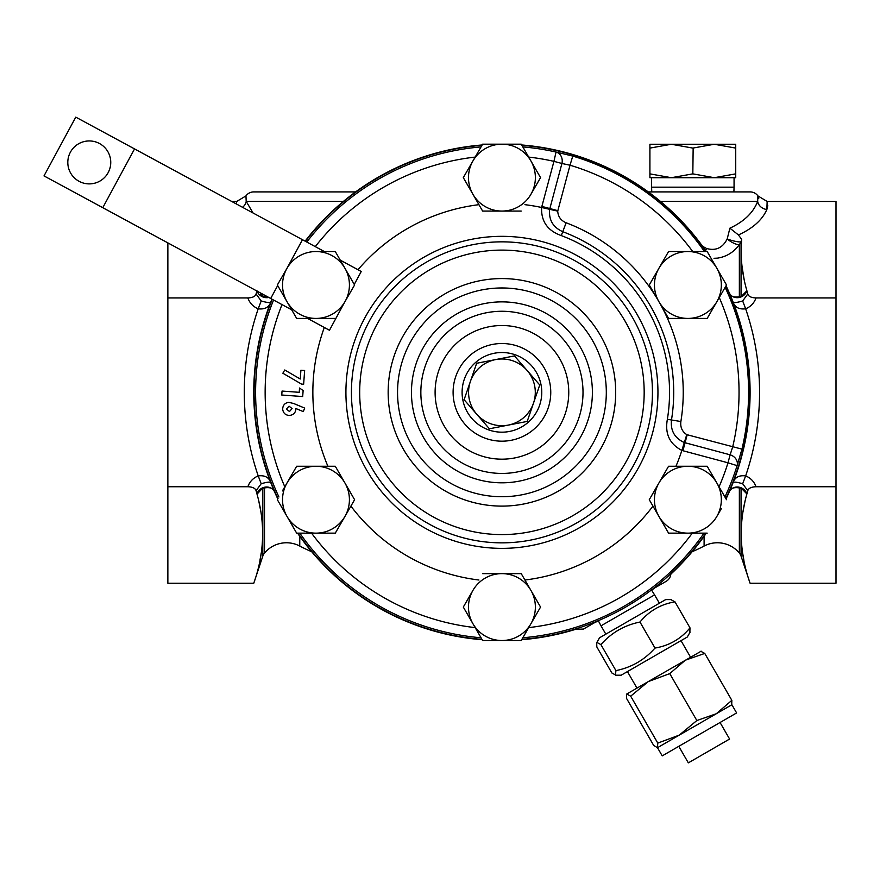 <?xml version="1.0" encoding="UTF-8"?>
<svg xmlns="http://www.w3.org/2000/svg" width="880" height="880" viewBox="0 0 880 880"><rect width="100%" height="100%" fill="white"/><g stroke="black" fill="none" stroke-linecap="round" stroke-linejoin="round"><path stroke-width="1.32" d="M670.901 573.639A9.548 9.548 0 0 1 666.149 581.339L652.355 589.303M597.278 621.104L583.484 629.057L597.278 621.104M463.309 177.628L472.967 194.348A33.44 33.44 0 0 1 472.967 160.897L463.309 177.628L472.967 160.897A33.44 33.44 0 0 1 501.93 144.177L482.614 144.177L472.967 160.897L482.614 144.177L501.93 144.177A33.44 33.44 0 0 1 530.893 160.897L521.235 144.177L501.93 144.177M472.967 194.348L482.614 211.068L501.93 211.068A33.44 33.44 0 0 1 472.967 194.348M520.256 144.177L521.235 144.177M521.235 211.068L501.93 211.068A33.44 33.44 0 0 0 530.893 194.348L540.551 177.628L530.893 194.348A33.44 33.44 0 0 0 530.893 160.897L540.551 177.628M726.506 284.988L707.19 251.537L687.885 251.537A33.44 33.44 0 0 1 716.848 301.708L726.506 284.988M707.19 318.428L716.848 301.708A33.44 33.44 0 0 1 687.885 318.428L707.19 318.428M668.569 318.428L687.885 318.428A33.44 33.44 0 0 1 658.922 301.708L668.569 318.428M658.922 268.268A33.44 33.44 0 0 1 687.885 251.537L668.569 251.537L649.264 284.988L658.922 301.708A33.44 33.44 0 0 1 658.922 268.268M649.264 499.708L658.922 516.428A33.44 33.44 0 0 1 658.922 482.988L649.264 499.708M658.922 516.428L668.569 533.148L687.885 533.148A33.44 33.44 0 0 1 658.922 516.428M668.569 466.257L658.922 482.988A33.44 33.44 0 0 1 687.885 466.257L668.569 466.257M707.19 466.257L687.885 466.257A33.44 33.44 0 0 1 716.848 482.988L707.19 466.257M668.569 533.148L687.885 533.148A33.44 33.44 0 0 0 716.848 516.428L721.424 508.497M726.506 499.708L716.848 482.988A33.44 33.44 0 0 1 716.848 516.428M687.885 533.148L707.19 533.148M463.309 607.068L472.967 623.788A33.44 33.44 0 0 1 472.967 590.348L463.309 607.068L472.967 590.348A33.44 33.44 0 0 1 501.93 573.628L482.614 573.628M472.967 623.788L482.614 640.519L501.93 640.519A33.44 33.44 0 0 1 472.967 623.788M521.235 573.628L501.93 573.628A33.44 33.44 0 0 1 530.893 590.348L521.235 573.628M483.604 640.519L501.93 640.519A33.44 33.44 0 0 0 530.893 623.788L521.235 640.519L520.256 640.519M530.893 590.348A33.44 33.44 0 0 1 530.893 623.788L540.551 607.068L530.893 590.348M501.93 640.519L521.235 640.519L530.893 623.788M277.354 499.708L287.012 516.428A33.44 33.44 0 0 1 287.012 482.988L282.425 490.919M287.012 516.428L296.659 533.148L315.975 533.148A33.44 33.44 0 0 1 287.012 516.428M296.659 466.257L287.012 482.988A33.44 33.44 0 0 1 315.975 466.257L296.659 466.257L287.012 482.988M335.28 466.257L315.975 466.257A33.44 33.44 0 0 1 344.938 482.988L335.28 466.257M354.596 499.708L344.938 482.988A33.44 33.44 0 0 1 344.938 516.428L335.28 533.148L315.975 533.148A33.44 33.44 0 0 0 344.938 516.428L354.596 499.708L335.28 533.148L297.649 533.148M335.28 251.537L315.975 251.537A33.44 33.44 0 0 1 344.938 301.708L354.596 284.988L335.28 251.537M324.357 251.537L302.478 239.712L287.012 268.268A33.44 33.44 0 0 1 315.975 251.537M287.012 268.268L277.354 284.988L287.012 301.708A33.44 33.44 0 0 1 287.012 268.268M287.012 301.708L296.659 318.428L315.975 318.428A33.44 33.44 0 0 1 287.012 301.708M335.28 318.428L296.659 318.428M315.975 318.428A33.44 33.44 0 0 0 344.938 301.708M657.492 747.692L662.222 755.887L736.615 712.943L731.885 704.737L716.265 713.757L731.841 700.337L704.748 653.422L685.333 660.198L669.757 673.618L648.307 681.571L626.56 694.122L626.615 698.533L653.697 745.448L657.492 747.692L657.778 743.094L679.228 735.141L657.657 747.593M690.151 632.06L687.28 637.032L621.148 675.213L615.417 675.213L615.934 670.615C631.444 667.48 644.468 659.956 654.995 648.054C669.152 645.7 680.823 638.968 689.986 627.858L689.865 632.357M671.407 599.599L665.676 599.599L599.544 637.78L596.673 642.752L596.838 646.954L611.853 672.969L615.813 675.114M671.011 599.698L674.971 601.843C660.814 604.197 649.154 610.929 639.98 622.039C624.47 625.174 611.446 632.698 600.908 644.6L596.959 642.455M651.497 589.952L654.577 594.891L601.018 625.823L605.825 634.15M716.265 713.757L679.228 735.141L696.85 720.533L716.265 713.757M720.049 722.502L729.597 739.035L688.336 762.861L678.788 746.328M701.184 651.178L648.307 681.571L630.685 696.179L626.736 694.034M731.841 700.337L731.72 704.836M657.778 743.094L630.685 696.179M696.85 720.533L669.757 673.618M700.788 651.277L704.748 653.422M615.934 670.615L600.908 644.6M654.995 648.054L639.98 622.039M689.986 627.858L674.971 601.843M651.761 191.906L651.596 187.165L734.063 187.165L734.063 177.705L735.735 177.705L714.285 177.705L734.063 177.705M651.596 187.165L651.596 177.705L671.374 177.705L649.913 173.866L649.913 148.093L671.374 144.254L692.824 148.093L714.285 144.254L649.913 144.254L649.913 148.093L649.913 144.254M733.898 191.906L734.063 187.165M693.154 147.983L692.824 173.866L671.374 177.705L714.285 177.705L735.735 173.866L735.735 177.705L735.735 144.43M735.735 146.795L735.735 148.093L714.285 144.254L735.735 144.254M671.374 177.705L649.913 177.705L649.913 173.866L649.913 177.705L651.596 177.705M735.735 173.866L714.285 177.705L692.824 173.866M289.476 411.521L292.083 408.584L289.058 406.186L286.407 409.035L289.476 411.521M521.895 145.321A247.83 247.83 0 0 1 705.87 251.537M725.846 286.132A247.83 247.83 0 0 1 725.846 498.564M705.87 533.148A247.83 247.83 0 0 1 521.895 639.375M719.059 486.805A236.786 236.786 0 0 0 727.991 462.803L682.924 450.725A28.633 28.633 0 0 1 681.868 450.417C669.581 444.004 664.752 433.642 667.37 419.32A167.629 167.629 0 0 0 561.286 235.587L562.76 231.693C552.981 227.315 548.614 219.846 549.67 209.308A20.372 20.372 0 0 1 549.857 208.549L561.924 163.482L553.938 161.348L556.039 152.042L572.759 156.079L570.02 165.22L561.924 163.482A9.548 8.261 -80.8 0 0 556.039 152.042A246.323 246.323 0 0 0 522.819 146.916M725.131 287.364A246.653 246.653 0 0 1 741.961 449.141L737.099 465.641A9.548 8.261 -159.2 0 0 730.125 454.817L732.677 446.941A237.116 237.116 0 0 0 719.257 297.528M561.286 235.587C547.602 230.714 541.035 221.353 541.607 207.482L557.722 211.134C558.052 216.656 560.857 220.539 566.137 222.783A181.313 181.313 0 0 1 657.217 298.749M675.961 466.257A189.079 189.079 0 0 0 681.868 450.417L684.31 442.53C674.663 438.174 670.384 430.661 671.473 419.991A171.787 171.787 0 0 0 562.76 231.693L566.137 222.783M682.924 450.725L685.069 442.739A20.372 20.372 0 0 1 684.31 442.53L686.763 434.632A12.1 12.1 0 0 0 687.203 434.753L741.961 449.141M667.37 419.32L680.878 421.52C680.174 427.218 682.143 431.585 686.763 434.632M524.931 204.677A189.079 189.079 0 0 1 541.607 207.482A28.633 28.633 0 0 1 541.871 206.404L557.843 210.683A12.1 12.1 0 0 0 557.722 211.134M299.552 388.014L303.127 390.588L302.687 396.55L281.754 395.021L282.051 391.061L299.233 392.315L299.552 388.014M304.645 370.524L303.633 384.263L301.532 384.098L282.865 373.23L284.746 369.985L300.256 379.016L300.894 370.249L304.645 370.524M293.744 403.535L304.7 408.089L303.27 411.609L295.867 408.518C295.768 412.522 293.722 414.821 289.729 415.426C285.714 415.371 283.371 413.369 282.689 409.409C282.722 405.405 284.713 403.029 288.651 402.292L293.744 403.535M481.954 639.375A247.83 247.83 0 0 1 297.979 533.148M278.014 498.564A247.83 247.83 0 0 1 272.228 299.31M305.437 241.307A247.83 247.83 0 0 1 481.954 145.321M311.674 551.694A157.487 157.487 0 0 1 299.761 546.051A28.556 28.556 0 0 0 264.506 553.069A9.471 9.471 0 0 0 262.801 556.127L262.801 488.334M692.175 551.694A157.487 157.487 0 0 0 704.099 546.051A28.556 28.556 0 0 1 739.354 553.069A9.471 9.471 0 0 1 741.059 556.127L750.101 583.242L836 583.242L836 486.739L756.008 486.739C751.256 486.937 748.517 488.257 747.791 490.688L742.665 483.747C736.329 481.888 733.095 481.635 732.941 482.999C734.701 477.444 738.925 475.079 745.646 475.893L742.665 483.747M702.57 246.301L706.563 248.479C715.781 251.086 722.667 247.896 727.199 238.942A9.471 1.529 -164.1 0 0 741.059 241.692A9.471 8.712 0 0 1 739.354 244.508C733.887 252.197 726.561 256.751 717.398 258.148L713.999 258.291M521.697 639.727A248.171 248.171 0 0 0 574.904 629.541M595.089 622.369A248.171 248.171 0 0 0 598.444 620.983M651.673 590.249A248.171 248.171 0 0 0 654.555 588.038M670.857 574.134A248.171 248.171 0 0 0 706.288 533.148M726.044 498.916A248.171 248.171 0 0 0 726.044 285.769M706.288 251.537A248.171 248.171 0 0 0 521.697 144.969M747.791 490.688L746.889 493.955A9.471 8.525 23.6 0 0 738.386 487.08A9.471 8.525 23.6 0 0 729.256 491.898L732.941 482.999M732.941 301.686L729.256 292.798A9.471 8.525 156.4 0 0 738.386 297.616A9.471 8.525 156.4 0 0 746.889 290.741L747.791 293.997C748.506 296.439 751.256 297.748 756.008 297.946C754.138 303.083 750.684 306.702 745.646 308.803C738.925 309.617 734.701 307.252 732.941 301.686C733.095 303.061 736.329 302.808 742.665 300.949L747.791 293.997M648.252 191.906L750.167 191.906A9.471 9.471 0 0 1 757.9 195.899L758.747 198.605M739.354 297.088L739.354 244.508A9.471 2.915 32.6 0 1 727.199 238.942L729.894 228.173C744.051 221.584 753.302 212.641 757.669 201.377L757.9 195.899L767.151 201.454L766.854 209.506L767.778 205.491M343.453 201.377L246.191 201.377L245.96 195.899A9.471 9.471 0 0 1 253.682 191.906L355.608 191.906M256.069 490.688C255.343 488.257 252.604 486.937 247.852 486.739C249.711 481.602 253.176 477.994 258.214 475.893C264.924 475.079 269.159 477.444 270.908 482.999C270.765 481.635 267.52 481.888 261.195 483.747L256.069 490.688L256.96 493.955A9.471 8.525 -23.6 0 1 265.474 487.08A9.471 8.525 -23.6 0 1 274.604 491.898C272.833 484.396 258.434 488.829 260.711 490.127L261.525 488.378M261.195 483.747L258.214 475.893A257.631 257.631 0 0 1 258.214 308.803L261.195 300.949C267.52 302.808 270.765 303.061 270.908 301.686C269.159 307.252 264.924 309.617 258.214 308.803C253.176 306.702 249.711 303.083 247.852 297.946C252.593 297.759 255.332 296.439 256.069 293.997L261.195 300.949M270.908 482.999L274.604 491.898M742.665 300.949L745.646 308.803A257.631 257.631 0 0 1 745.646 475.893C750.684 477.994 754.138 481.602 756.008 486.739M257.092 291.126A9.471 8.525 -156.4 0 0 268.785 297.451M277.805 498.916A248.171 248.171 0 0 1 271.931 299.145L270.908 301.686M256.069 293.997L256.96 290.741M253.066 212.993L246.191 201.377A9.471 7.964 -22.7 0 1 242.528 207.295M236.137 203.841L236.709 201.454L231.715 201.454M245.96 195.899L236.709 201.454M260.7 293.073L261.767 295.658M742.093 295.658L746.889 290.741M746.889 493.955L742.093 489.038M743.919 560.362L742.654 553.113M741.202 536.855L741.301 527.175M742.742 513.018L745.052 501.149M746.823 494.186C738.408 523.897 739.497 553.586 750.101 583.242M741.059 241.692L741.697 239.437L741.059 241.692L741.059 296.362M729.894 228.173L738.43 234.938L741.697 239.437C740.234 256.443 741.939 273.471 746.823 290.51M660.407 201.377L757.669 201.377A9.471 7.964 -157.3 0 0 766.854 209.506C762.3 219.934 752.829 228.404 738.43 234.938M744.04 278.905L742.038 266.464M767.151 201.454L836 201.454L836 486.739M756.008 297.946L836 297.946M705.639 250.613A9.471 1.76 115.8 0 1 706.563 248.479M261.767 489.038L257.026 494.186C265.452 523.897 264.363 553.586 253.759 583.242L167.86 583.242L167.86 242.88M259.941 560.362L261.206 553.113M262.658 536.855L262.548 527.175M261.118 513.018L258.808 501.149M482.163 144.969A248.171 248.171 0 0 0 305.14 241.153M297.572 533.148A248.171 248.171 0 0 0 482.163 639.727M247.852 297.946L167.86 297.946M247.852 486.739L167.86 486.739M476.751 414.238A33.374 33.374 0 0 1 470.382 381.491L476.652 363.275L514.47 355.916L539.748 384.989L533.478 403.205A33.374 33.374 0 0 1 476.751 414.238L464.101 399.707L470.382 381.491A33.374 33.374 0 0 1 527.109 370.447A33.374 33.374 0 0 1 533.478 403.205L527.208 421.421L489.39 428.78L464.101 399.707M508.299 425.106L527.208 421.421L533.478 403.205M517.066 358.897L514.47 355.916M488.532 360.954L476.652 363.275M486.794 425.799L489.39 428.78M108.163 172.634A21.472 21.472 0 0 1 79.057 181.302A21.472 21.472 0 0 1 70.389 152.207A21.472 21.472 0 0 1 99.495 143.528A21.472 21.472 0 0 1 108.163 172.634M302.478 239.712L134.552 148.918L102.773 207.691L270.699 298.485L277.684 285.56M134.552 148.918L75.779 117.139L44 175.912L102.773 207.691M354.266 284.416L361.251 271.491L340.241 260.128M270.699 298.485L291.709 309.837M307.593 318.428L329.472 330.264L344.487 302.489M687.203 434.753L685.069 442.739L730.125 454.817L727.991 462.803L737.099 465.641A246.323 246.323 0 0 1 724.922 496.98M704.033 533.148A246.323 246.323 0 0 1 522.819 637.78M572.759 156.079A246.653 246.653 0 0 1 704.44 251.537M541.871 206.404L553.938 161.348A236.786 236.786 0 0 0 528.682 157.08M481.041 637.78A246.323 246.323 0 0 1 299.816 533.148M278.927 496.98A246.323 246.323 0 0 1 273.559 300.036M306.779 242.044A246.323 246.323 0 0 1 481.041 146.916M475.167 157.08A236.786 236.786 0 0 0 315.282 246.642M282.007 304.601A236.786 236.786 0 0 0 284.801 486.805M311.564 533.148A236.786 236.786 0 0 0 475.167 627.616M478.929 580.019A189.079 189.079 0 0 1 350.9 506.11M327.899 466.257A189.079 189.079 0 0 1 324.324 327.481M357.995 269.731A189.079 189.079 0 0 1 478.929 204.677M501.93 236.335A156.013 156.013 0 0 0 345.917 392.348A156.013 156.013 0 0 0 501.93 548.361A156.013 156.013 0 0 0 657.943 392.348A156.013 156.013 0 0 0 501.93 236.335M501.93 241.846A150.502 150.502 0 0 1 652.432 392.348A150.502 150.502 0 0 1 501.93 542.85A150.502 150.502 0 0 1 351.428 392.348A150.502 150.502 0 0 1 501.93 241.846M501.93 534.589A142.241 142.241 0 0 0 644.171 392.348A142.241 142.241 0 0 0 501.93 250.107A142.241 142.241 0 0 0 359.689 392.348A142.241 142.241 0 0 0 501.93 534.589M501.93 506.11A113.762 113.762 0 0 1 388.157 392.348A113.762 113.762 0 0 1 501.93 278.575A113.762 113.762 0 0 1 615.692 392.348A113.762 113.762 0 0 1 501.93 506.11M501.93 287.969A104.379 104.379 0 0 0 397.551 392.348A104.379 104.379 0 0 0 501.93 496.727A104.379 104.379 0 0 0 606.309 392.348A104.379 104.379 0 0 0 501.93 287.969M501.93 301.873A90.475 90.475 0 0 1 592.394 392.348A90.475 90.475 0 0 1 501.93 482.812A90.475 90.475 0 0 1 411.455 392.348A90.475 90.475 0 0 1 501.93 301.873M501.93 473.429A81.081 81.081 0 0 0 583.011 392.348A81.081 81.081 0 0 0 501.93 311.267A81.081 81.081 0 0 0 420.849 392.348A81.081 81.081 0 0 0 501.93 473.429M501.93 459.173A66.825 66.825 0 0 1 435.105 392.348A66.825 66.825 0 0 1 501.93 325.523A66.825 66.825 0 0 1 568.755 392.348A66.825 66.825 0 0 1 501.93 459.173M501.93 441.177A48.829 48.829 0 0 1 453.101 392.348A48.829 48.829 0 0 1 501.93 343.519A48.829 48.829 0 0 1 550.759 392.348A48.829 48.829 0 0 1 501.93 441.177M501.93 432.179A39.831 39.831 0 0 0 541.761 392.348A39.831 39.831 0 0 0 501.93 352.517A39.831 39.831 0 0 0 462.099 392.348A39.831 39.831 0 0 0 501.93 432.179M652.96 506.11A189.079 189.079 0 0 1 524.931 580.019M660.627 304.667A181.313 181.313 0 0 1 680.878 421.52M692.714 251.537A237.116 237.116 0 0 0 570.02 165.22L557.843 210.683M528.682 627.616A236.786 236.786 0 0 0 692.296 533.148M299.761 546.051L299.761 536.272M704.099 546.051L704.099 536.272M264.506 487.608L264.506 553.069M739.354 553.069L739.354 487.608M741.059 488.334L741.059 556.127M262.801 296.362L262.801 294.217M264.506 295.13L264.506 297.088M574.442 629.332L583.484 629.057M680.999 640.651L690.547 657.184M654.577 594.891L659.395 603.229M598.279 620.675L601.018 625.823M627.44 671.583L636.977 688.116M268.532 297.319L262.823 296.373L260.711 294.558L261.525 296.318M729.256 292.798C731.027 300.3 745.426 295.867 743.149 294.558L742.335 296.318M262.801 556.127L253.759 583.242M729.256 491.898C731.027 484.396 745.426 488.829 743.149 490.127L742.335 488.378"/></g></svg>
